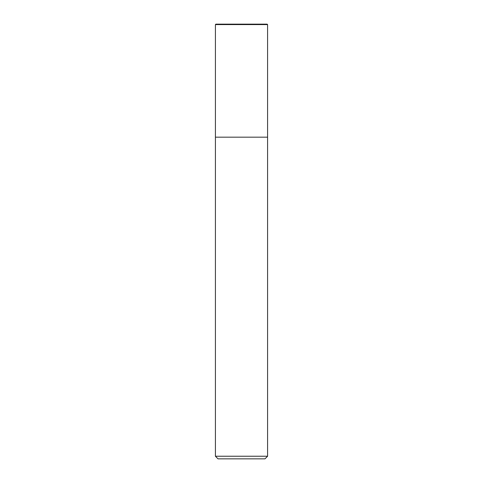 <?xml version="1.0" encoding="UTF-8"?>
<svg xmlns="http://www.w3.org/2000/svg" width="483" height="483" viewBox="0 0 483 483"><rect width="100%" height="100%" fill="white"/><g stroke="black" fill="none" stroke-linecap="round" stroke-linejoin="round"><path stroke-width="0.72" d="M215.418 456.242L218.026 458.85L264.974 458.85L267.582 456.242L215.418 456.242L215.418 137.172L267.582 137.172L267.582 24.585L267.147 24.15L215.853 24.15L215.418 24.585L267.582 24.585L267.147 24.15M215.418 24.585L215.418 137.172L267.582 137.172L267.582 456.242M267.582 137.172L267.582 24.585"/></g></svg>
